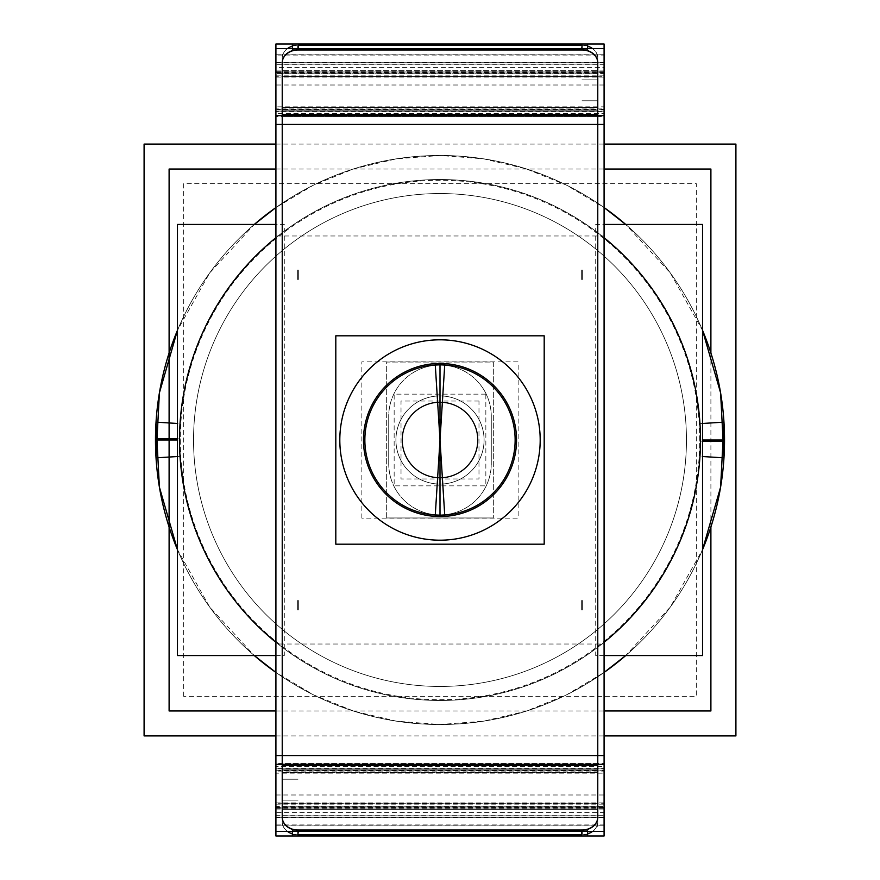 <?xml version="1.0" encoding="UTF-8"?>
<svg xmlns="http://www.w3.org/2000/svg" width="880" height="880" viewBox="0 0 880 880"><rect width="100%" height="100%" fill="white"/><g stroke="black" fill="none" stroke-linecap="round" stroke-linejoin="round"><path stroke-width="0.66" stroke-dasharray="4.4 3.3" d="M724.526 440A284.526 284.526 0 0 0 440 155.474A284.526 284.526 0 0 0 155.474 440A284.526 284.526 0 0 0 440 724.526A284.526 284.526 0 0 0 724.526 440A284.526 284.526 0 0 0 440 155.474A284.526 284.526 0 0 0 155.474 440A284.526 284.526 0 0 0 440 724.526A284.526 284.526 0 0 0 724.526 440A284.526 284.526 0 0 0 440 155.474A284.526 284.526 0 0 0 155.474 440A284.526 284.526 0 0 0 440 724.526A284.526 284.526 0 0 0 724.526 440A284.526 284.526 0 0 0 440 155.474A284.526 284.526 0 0 0 155.474 440A284.526 284.526 0 0 0 440 724.526A284.526 284.526 0 0 0 724.526 440M700.48 440A260.48 260.48 0 0 0 440 179.52A260.48 260.48 0 0 0 179.52 440A260.48 260.48 0 0 0 440 700.48A260.48 260.48 0 0 0 700.48 440A260.48 260.48 0 0 0 440 179.52A260.48 260.48 0 0 0 179.52 440A260.48 260.48 0 0 0 440 700.48A260.48 260.48 0 0 0 700.48 440A260.48 260.48 0 0 0 440 179.52A260.48 260.48 0 0 0 179.52 440A260.48 260.48 0 0 0 440 700.48A260.48 260.48 0 0 0 700.48 440A260.48 260.48 0 0 0 440 179.52A260.48 260.48 0 0 0 179.52 440A260.48 260.48 0 0 0 440 700.48A260.48 260.48 0 0 0 700.48 440L702.537 440M597.773 62.744L597.773 232.738A260.48 260.48 0 0 0 282.227 232.738L282.227 647.262A260.48 260.48 0 0 1 275.913 642.301A260.48 260.48 0 0 0 597.773 647.262L597.773 817.245L282.227 817.245L282.227 807.521L282.227 825.55L282.227 70.642L282.227 647.262A260.48 260.48 0 0 0 597.773 647.262L597.773 232.738A260.48 260.48 0 0 0 282.227 232.738L282.227 58.212A15.774 12.925 0 0 1 287.562 48.521A15.774 12.925 0 0 0 282.227 58.212L282.227 114.367L282.227 58.212L282.227 62.744L597.773 62.755L597.773 124.454L597.773 58.212A15.774 12.925 0 0 0 592.438 48.521A15.774 12.925 0 0 1 597.773 58.212L597.773 109.835L282.227 109.835L282.227 116.567L597.773 116.567L597.773 109.835L597.773 114.367L597.773 110.792L282.227 110.792L282.227 107.459L282.227 116.567M597.773 116.567L597.773 73.194L282.227 73.194L282.227 64.141L282.227 72.006L597.773 72.006L282.227 72.006L282.227 64.141L282.227 73.194L597.773 73.194L597.773 107.459L597.773 64.141L282.227 64.141L282.227 54.934L597.773 54.934L282.227 54.934L282.227 64.141L597.773 64.141L597.773 73.194L597.773 62.788L282.227 62.788L282.227 70.642L597.773 70.642L282.227 70.642L282.227 825.132L282.227 809.358L597.773 809.358L597.773 70.642L282.227 70.642L282.227 54.934L282.227 62.788L597.773 62.788L597.773 54.934L597.773 70.642L282.227 70.642L282.227 62.755M540.188 440A100.188 100.188 0 0 1 440 540.188A100.188 100.188 0 0 1 339.812 440A100.188 100.188 0 0 1 440 339.812A100.188 100.188 0 0 1 540.188 440A100.188 100.188 0 0 1 440 540.188A100.188 100.188 0 0 1 339.812 440A100.188 100.188 0 0 1 440 339.812A100.188 100.188 0 0 1 540.188 440A100.188 100.188 0 0 1 440 540.188A100.188 100.188 0 0 1 339.812 440A100.188 100.188 0 0 1 440 339.812A100.188 100.188 0 0 1 540.188 440A100.188 100.188 0 0 1 440 540.188A100.188 100.188 0 0 1 339.812 440A100.188 100.188 0 0 1 440 339.812A100.188 100.188 0 0 1 540.188 440M597.773 817.245L597.773 821.788A15.774 12.925 180 0 1 592.438 831.479A15.774 12.925 180 0 0 597.773 821.788L597.773 763.433L597.773 772.541L597.773 769.208L282.227 769.208L282.227 755.546L282.227 821.788A15.774 12.925 180 0 0 287.562 831.479A15.774 12.925 180 0 1 282.227 821.788L282.227 765.633L282.227 770.165L597.773 770.165L282.227 770.165L282.227 817.256M282.227 825.066L282.227 803.473L597.773 803.473L597.773 769.208L282.227 769.208L282.227 772.541L282.227 763.433L282.227 772.541L597.773 772.541L597.773 806.806L597.773 772.541L282.227 772.541L282.227 769.208L282.227 803.473L597.773 803.473L597.773 825.066L597.773 815.859L597.773 825.066L597.773 817.212L282.227 817.212L597.773 817.212L597.773 809.358L597.773 825.132L282.227 825.066L282.227 807.994L597.773 807.994L282.227 807.994L282.227 815.859L282.227 772.541L282.227 806.806L597.773 806.806L282.227 806.806L282.227 815.859L597.773 815.859L282.227 815.859L282.227 825.066L282.227 809.358L597.773 809.358L597.773 825.066L282.227 825.066M298.001 834.713A15.774 12.925 180 0 1 292.325 833.844A15.774 12.925 180 0 0 298.001 834.713M587.675 833.844A15.774 12.925 180 0 1 581.999 834.713A15.774 12.925 180 0 0 587.675 833.844M440 364.859A75.141 75.141 0 0 1 515.141 440A75.141 75.141 0 0 1 440 515.141A75.141 75.141 0 0 1 364.859 440A75.141 75.141 0 0 1 440 364.859A75.141 75.141 0 0 0 364.859 440A75.141 75.141 0 0 0 440 515.141A75.141 75.141 0 0 1 364.859 440A75.141 75.141 0 0 1 440 364.859A75.141 75.141 0 0 1 515.141 440A75.141 75.141 0 0 1 440 515.141A75.141 75.141 0 0 0 444.719 514.987A75.141 75.141 0 0 1 364.859 440A75.141 75.141 0 0 1 440 364.859M282.227 73.194L282.227 110.792L597.773 110.792L597.773 107.459L597.773 109.835L282.227 109.835L282.227 73.194M581.999 45.287A15.774 12.925 0 0 1 587.675 46.156A15.774 12.925 0 0 0 581.999 45.287M292.325 46.156A15.774 12.925 0 0 1 298.001 45.287A15.774 12.925 0 0 0 292.325 46.156M686.455 440A246.455 246.455 0 0 1 440 686.455A246.455 246.455 0 0 1 193.545 440A246.455 246.455 0 0 1 440 193.545A246.455 246.455 0 0 1 686.455 440A246.455 246.455 0 0 1 440 686.455A246.455 246.455 0 0 1 193.545 440A246.455 246.455 0 0 1 440 193.545A246.455 246.455 0 0 1 686.455 440A246.455 246.455 0 0 1 440 686.455A246.455 246.455 0 0 1 193.545 440A246.455 246.455 0 0 1 440 193.545A246.455 246.455 0 0 1 686.455 440A246.455 246.455 0 0 1 440 686.455A246.455 246.455 0 0 1 193.545 440A246.455 246.455 0 0 1 440 193.545A246.455 246.455 0 0 1 686.455 440M515.141 440A75.141 75.141 0 0 0 440 364.859A75.141 75.141 0 0 0 364.859 440A75.141 75.141 0 0 0 440 515.141A75.141 75.141 0 0 0 515.141 440A75.141 75.141 0 0 1 440 515.141A75.141 75.141 0 0 1 364.859 440A75.141 75.141 0 0 1 440 364.859A75.141 75.141 0 0 1 515.141 440A75.141 75.141 0 0 0 440 364.859A75.141 75.141 0 0 0 364.859 440A75.141 75.141 0 0 0 440 515.141A75.141 75.141 0 0 0 515.141 440A75.141 75.141 0 0 1 440 515.141A75.141 75.141 0 0 1 364.859 440A75.141 75.141 0 0 1 440 364.859A75.141 75.141 0 0 1 515.141 440M401.929 440A38.071 38.071 0 0 0 440 478.071A38.071 38.071 0 0 0 478.071 440A38.071 38.071 0 0 0 440 401.929A38.071 38.071 0 0 0 401.929 440A38.071 38.071 0 0 1 440 401.929A38.071 38.071 0 0 1 478.071 440A38.071 38.071 0 0 1 440 478.071A38.071 38.071 0 0 1 401.929 440A38.071 38.071 0 0 0 440 478.071A38.071 38.071 0 0 0 478.071 440A38.071 38.071 0 0 0 440 401.929A38.071 38.071 0 0 0 401.929 440A38.071 38.071 0 0 1 440 401.929A38.071 38.071 0 0 1 478.071 440A38.071 38.071 0 0 1 440 478.071A38.071 38.071 0 0 1 401.929 440M388.729 463.661A51.271 51.271 0 0 0 440 514.943A51.271 51.271 0 0 0 491.271 463.661L491.271 416.339A51.271 51.271 0 0 0 440 365.057A51.271 51.271 0 0 0 388.729 416.339L388.729 463.661L388.729 416.339A51.271 51.271 0 0 1 440 365.057A51.271 51.271 0 0 1 491.271 416.339L491.271 463.661A51.271 51.271 0 0 1 440 514.943A51.271 51.271 0 0 1 388.729 463.661L388.729 416.339A51.271 51.271 0 0 1 440 365.057A51.271 51.271 0 0 1 491.271 416.339L491.271 463.661A51.271 51.271 0 0 1 440 514.943A51.271 51.271 0 0 1 388.729 463.661L388.729 416.339A51.271 51.271 0 0 1 440 365.057A51.271 51.271 0 0 1 491.271 416.339L491.271 463.661A51.271 51.271 0 0 1 440 514.943A51.271 51.271 0 0 1 388.729 463.661M395.923 440A44.077 44.077 0 0 0 440 484.077A44.077 44.077 0 0 0 484.077 440A44.077 44.077 0 0 0 440 395.923A44.077 44.077 0 0 0 395.923 440A44.077 44.077 0 0 1 440 395.923A44.077 44.077 0 0 1 484.077 440A44.077 44.077 0 0 1 440 484.077A44.077 44.077 0 0 1 395.923 440A44.077 44.077 0 0 0 440 484.077A44.077 44.077 0 0 0 484.077 440A44.077 44.077 0 0 0 440 395.923A44.077 44.077 0 0 0 395.923 440A44.077 44.077 0 0 1 440 395.923A44.077 44.077 0 0 1 484.077 440A44.077 44.077 0 0 1 440 484.077A44.077 44.077 0 0 1 395.923 440M440 402.534A37.466 37.466 0 0 1 477.466 440A37.466 37.466 0 0 1 440 477.466A37.466 37.466 0 0 1 402.534 440A37.466 37.466 0 0 1 440 402.534A37.466 37.466 0 0 0 402.534 440A37.466 37.466 0 0 0 440 477.466A37.466 37.466 0 0 0 477.466 440A37.466 37.466 0 0 0 440 402.534A37.466 37.466 0 0 0 402.534 440A37.466 37.466 0 0 0 440 477.466A37.466 37.466 0 0 0 477.466 440A37.466 37.466 0 0 0 440 402.534A37.466 37.466 0 0 0 402.534 440A37.466 37.466 0 0 0 440 477.466A37.466 37.466 0 0 0 477.466 440A37.466 37.466 0 0 0 440 402.534M275.913 735.911L604.087 735.911M275.913 144.089L604.087 144.089M156.035 457.864A284.526 284.526 0 0 1 440 155.474A284.526 284.526 0 0 1 723.965 457.864L723.965 457.864A284.515 284.515 0 0 0 440 155.485A284.515 284.515 0 0 0 156.046 457.864L156.035 457.864M177.463 330.319A284.526 284.526 0 0 1 254.287 224.444L209.704 272.91L177.463 330.319M275.913 207.548A284.526 284.526 0 0 1 604.087 207.548L566.566 185.174L526.075 168.806L483.549 158.829L440 155.474L396.451 158.829L353.925 168.806L313.434 185.174L275.913 207.548M625.713 224.444A284.526 284.526 0 0 1 702.537 330.319L670.296 272.91L625.713 224.444M177.463 456.522L180.785 456.313A259.732 259.732 0 0 1 440 180.268A259.732 259.732 0 0 1 699.215 456.313L702.537 456.522M275.913 67.408L275.913 235.972L604.087 235.972L604.087 67.408L275.913 67.408M597.773 755.546L597.773 124.454M604.087 655.556L595.716 655.556L595.716 224.444L604.087 224.444M723.954 422.136L723.965 422.136A284.515 284.515 0 0 1 440 724.515A284.515 284.515 0 0 1 156.046 422.136L156.035 422.136A284.526 284.526 0 0 0 440 724.526A284.526 284.526 0 0 0 723.965 422.136M702.537 423.478L699.215 423.687A259.732 259.732 0 0 1 440 699.732A259.732 259.732 0 0 1 180.785 423.687L177.463 423.478M275.913 644.028L275.913 812.592L604.087 812.592L604.087 644.028L275.913 644.028M282.227 124.454L282.227 755.546M275.913 655.556L284.284 655.556L284.284 224.444L275.913 224.444M282.227 72.38L282.227 111.606L282.227 72.38M604.087 71.17L275.913 71.17L275.913 54.868L604.087 54.868L275.913 54.868L604.087 54.868L604.087 71.17M597.773 70.961L597.773 54.549L597.773 70.961M604.087 70.939L275.913 70.939L275.913 62.755L604.087 62.755L275.913 62.755L604.087 62.755L604.087 70.939M275.913 55.869L275.913 124.454L275.913 109.89L604.087 109.89L604.087 124.454L604.087 55.869L275.913 55.869M275.913 755.546L275.913 824.131L604.087 824.131L604.087 755.546L604.087 770.11L275.913 770.11L275.913 755.546M275.913 809.061L604.087 809.061L604.087 817.245L275.913 817.245L604.087 817.245L275.913 817.245L275.913 809.061M282.227 809.039L282.227 825.451L282.227 809.039M275.913 808.83L604.087 808.83L604.087 825.132L275.913 825.132L604.087 825.132L275.913 825.132L275.913 808.83M275.913 825.253L604.087 825.253L604.087 815.672L275.913 815.672L275.913 825.253M275.913 817.399L604.087 817.399L604.087 807.818L275.913 807.818L275.913 817.399M581.504 830.005L581.504 834.867A15.774 12.925 0 0 0 597.773 821.953L597.773 807.521L597.773 821.953A15.774 12.925 0 0 0 597.762 821.546L597.762 816.684M597.773 801.416L597.773 819.588L597.773 801.416M275.913 815.881L604.087 815.881L604.087 806.509L275.913 806.509L275.913 815.881M282.227 803.803L282.227 816.178L282.227 803.803M275.913 808.016L604.087 808.016L604.087 803.209L275.913 803.209L275.913 808.016L604.087 808.027M275.913 804.155L604.087 804.155L604.087 768.526L275.913 768.526L275.913 804.155M282.227 804.034L282.227 768.394L282.227 804.034M275.913 807.499L604.087 807.499L604.087 771.859L275.913 771.859L275.913 807.499M275.913 763.433L275.913 770.715L604.087 770.715L604.087 763.433L604.087 773.146L275.913 773.146L275.913 763.433L604.087 763.433M282.227 747.032L282.227 762.63M275.913 764.346L275.913 766.458L604.087 766.458L604.087 764.346M597.773 765.611L597.773 745.459M597.773 818.125L597.773 764.434M275.913 831.479L275.913 768.867L604.087 768.867L604.087 831.479M282.227 764.434L282.227 818.125M292.325 830.016L292.325 831.479M587.675 830.016L587.675 831.479M292.325 834.878L587.675 834.878M282.238 816.684L282.238 821.546A15.774 12.925 0 0 0 282.227 821.953A15.774 12.925 0 0 0 298.496 834.867L298.496 830.005M597.773 768.394L597.773 826.815L597.773 768.394M340.01 433.708A100.188 100.188 0 0 0 440 540.188A100.188 100.188 0 0 0 539.99 433.708M539.99 446.292A100.188 100.188 0 0 0 440 339.812A100.188 100.188 0 0 0 340.01 446.292M435.281 514.987A75.141 75.141 0 0 0 515.141 440A75.141 75.141 0 0 0 435.281 365.013M444.719 365.013A75.141 75.141 0 0 0 364.859 440A75.141 75.141 0 0 0 444.719 514.987M604.087 62.601L275.913 62.601L275.913 72.182L604.087 72.182L604.087 62.601M604.087 54.747L275.913 54.747L275.913 64.328L604.087 64.328L604.087 54.747M604.087 64.119L275.913 64.119L275.913 73.491L604.087 73.491L604.087 64.119M597.773 76.197L597.773 63.822L597.773 76.197M604.087 71.984L275.913 71.984L275.913 76.791L604.087 76.791L604.087 71.984L275.913 71.973M282.227 78.584L282.227 60.412L282.227 78.584M604.087 72.501L275.913 72.501L275.913 108.141L604.087 108.141L604.087 72.501M597.773 75.966L597.773 111.606L597.773 75.966M604.087 75.845L275.913 75.845L275.913 111.474L604.087 111.474L604.087 75.845M604.087 115.654L604.087 113.542L275.913 113.542L275.913 115.654M597.773 132.968L597.773 117.37M604.087 116.567L604.087 109.285L275.913 109.285L275.913 116.567L275.913 106.854L604.087 106.854L604.087 116.567L275.913 116.567M604.087 48.521L604.087 111.133L275.913 111.133L275.913 48.521M597.773 115.566L597.773 61.875M282.227 61.875L282.227 115.566M298.496 49.995L298.496 45.133A15.774 12.925 180 0 0 282.227 58.047A15.774 12.925 180 0 0 282.238 58.454L282.238 63.316M587.675 49.984L587.675 48.521M292.325 49.984L292.325 48.521M587.675 45.122L292.325 45.122M597.762 63.316L597.762 58.454A15.774 12.925 180 0 0 597.773 58.047A15.774 12.925 180 0 0 581.504 45.133L581.504 49.995M282.227 114.389L282.227 134.541M282.227 72.479L282.227 54.45L282.227 72.479M702.537 549.681A284.526 284.526 0 0 1 625.713 655.556L670.296 607.09L702.537 549.681M604.087 672.452A284.526 284.526 0 0 1 275.913 672.452L313.434 694.826L353.925 711.194L396.451 721.171L440 724.526L483.549 721.171L526.075 711.194L566.566 694.826L604.087 672.452M254.287 655.556A284.526 284.526 0 0 1 177.463 549.681L209.704 607.09L254.287 655.556M180.037 456.357A260.48 260.48 0 0 1 440 179.52A260.48 260.48 0 0 1 699.963 456.357A260.48 260.48 0 0 0 440 179.52A260.48 260.48 0 0 0 180.037 456.357M699.963 423.643A260.48 260.48 0 0 1 440 700.48A260.48 260.48 0 0 1 180.037 423.643A260.48 260.48 0 0 0 440 700.48A260.48 260.48 0 0 0 699.963 423.643M275.913 710.963L604.087 710.963M710.897 526.988L710.897 353.012M275.913 169.037L604.087 169.037M194.029 424.523A246.455 246.455 0 0 0 440 686.455A246.455 246.455 0 0 0 685.971 424.523A246.455 246.455 0 0 1 440 686.455A246.455 246.455 0 0 1 194.029 424.523M685.971 455.477A246.455 246.455 0 0 0 440 193.545A246.455 246.455 0 0 0 194.029 455.477A246.455 246.455 0 0 1 440 193.545A246.455 246.455 0 0 1 685.971 455.477M183.689 696.311L183.689 183.689L696.311 183.689L696.311 696.311L183.689 696.311M514.987 444.719A75.141 75.141 0 0 0 440 364.859A75.141 75.141 0 0 0 365.013 444.719A75.141 75.141 0 0 1 440 364.859A75.141 75.141 0 0 1 514.987 444.719M361.856 518.144L361.856 361.856L518.144 361.856L518.144 518.144L361.856 518.144M365.013 435.281A75.141 75.141 0 0 0 440 515.141A75.141 75.141 0 0 0 514.987 435.281A75.141 75.141 0 0 1 440 515.141A75.141 75.141 0 0 1 365.013 435.281M477.994 437.613A38.071 38.071 0 0 1 440 478.071A38.071 38.071 0 0 1 402.006 437.613A38.071 38.071 0 0 0 440 478.071A38.071 38.071 0 0 0 477.994 437.613M402.006 442.387A38.071 38.071 0 0 1 440 401.929A38.071 38.071 0 0 1 477.994 442.387A38.071 38.071 0 0 0 440 401.929A38.071 38.071 0 0 0 402.006 442.387M386.672 517.968L386.672 362.032L493.328 362.032L493.328 517.968L493.328 362.032L386.672 362.032L386.672 517.968L493.328 517.968L386.672 517.968M388.729 464.607L388.729 415.393L388.729 464.607M491.172 460.449A51.271 51.271 0 0 1 440 514.943A51.271 51.271 0 0 1 388.828 460.449A51.271 51.271 0 0 0 440 514.943A51.271 51.271 0 0 0 491.172 460.449M491.271 415.393L491.271 464.607L491.271 415.393M388.828 419.551A51.271 51.271 0 0 1 440 365.057A51.271 51.271 0 0 1 491.172 419.551A51.271 51.271 0 0 0 440 365.057A51.271 51.271 0 0 0 388.828 419.551M484 442.772A44.077 44.077 0 0 0 440 395.923A44.077 44.077 0 0 0 396 442.772A44.077 44.077 0 0 1 440 395.923A44.077 44.077 0 0 1 484 442.772M485.848 394.152L394.152 394.152L394.152 485.848L485.848 485.848L485.848 394.152M396 437.228A44.077 44.077 0 0 0 440 484.077A44.077 44.077 0 0 0 484 437.228A44.077 44.077 0 0 1 440 484.077A44.077 44.077 0 0 1 396 437.228M442.354 402.6A37.466 37.466 0 0 0 402.534 440A37.466 37.466 0 0 0 442.354 477.4A37.466 37.466 0 0 1 402.534 440A37.466 37.466 0 0 1 442.354 402.6M437.646 477.4A37.466 37.466 0 0 0 477.466 440A37.466 37.466 0 0 0 437.646 402.6A37.466 37.466 0 0 1 477.466 440A37.466 37.466 0 0 1 437.646 477.4M478.984 401.027L401.016 401.027L401.016 478.973L478.984 478.973L478.984 401.027M604.087 237.699A260.48 260.48 0 0 0 597.773 232.738A260.48 260.48 0 0 1 604.087 237.699M597.773 647.262A260.48 260.48 0 0 0 604.087 642.301A260.48 260.48 0 0 1 597.773 647.262M179.52 440L177.463 440M282.227 232.738A260.48 260.48 0 0 0 275.913 237.699A260.48 260.48 0 0 1 282.227 232.738M581.999 830.181L581.999 831.479L581.999 830.181M298.001 831.479L298.001 830.016M597.773 76.527L282.227 76.527L597.773 76.527M597.773 107.459L282.227 107.459L597.773 107.459M581.999 48.521L581.999 49.984M298.001 49.819L298.001 48.521L298.001 49.819M702.537 441.155L699.721 441.144M177.463 438.845L180.279 438.856M282.227 809.358L597.773 809.358L282.227 809.358M282.227 800.14L298.001 800.14L282.227 800.14M275.913 815.914L604.087 815.914M282.227 779.207L298.001 779.207L282.227 779.207M275.913 794.992L604.087 794.992M275.913 802.879L604.087 802.879M597.773 79.86L581.999 79.86L597.773 79.86M604.087 64.086L275.913 64.086M597.773 100.793L581.999 100.793L597.773 100.793M604.087 77.121L275.913 77.121M604.087 85.008L275.913 85.008M597.773 54.868L282.227 54.868M282.227 825.132L597.773 825.132M597.773 763.433L282.227 763.433M282.227 817.091L282.227 821.953M597.773 62.909L597.773 58.047"/><path stroke-width="1.32" d="M292.325 833.844A15.774 12.925 180 0 1 287.562 831.479A15.774 12.925 180 0 0 292.325 833.844M298.001 831.479L298.001 834.713L581.999 834.713L581.999 831.479L581.999 834.713L298.001 834.713L298.001 831.479L298.001 834.878M592.438 831.479A15.774 12.925 180 0 1 587.675 833.844A15.774 12.925 180 0 0 592.438 831.479M282.238 816.684A15.774 12.925 0 0 0 282.227 817.091L282.227 765.633L282.227 817.091A15.774 12.925 0 0 0 298.496 830.005M282.227 817.256A15.774 12.925 0 0 0 298.001 830.181L581.999 830.181A15.774 12.925 0 0 0 597.773 817.256A15.774 12.925 0 0 1 581.999 830.181L298.001 830.181A15.774 12.925 0 0 1 282.227 817.256M440 515.141L440 364.859A75.141 75.141 0 0 1 515.097 437.635A75.141 75.141 0 0 1 444.719 514.987A75.141 75.141 0 0 1 364.859 440A75.141 75.141 0 0 1 444.719 365.013M587.675 46.156A15.774 12.925 0 0 1 592.438 48.521A15.774 12.925 0 0 0 587.675 46.156M581.999 48.521L581.999 45.287L298.001 45.287L298.001 48.521L298.001 45.287L581.999 45.287L581.999 48.521L581.999 45.122M287.562 48.521A15.774 12.925 0 0 1 292.325 46.156A15.774 12.925 0 0 0 287.562 48.521M597.762 63.316A15.774 12.925 180 0 0 597.773 62.909L597.773 114.367L597.773 62.909A15.774 12.925 180 0 0 581.504 49.995M597.773 62.744A15.774 12.925 180 0 0 581.999 49.819L298.001 49.819A15.774 12.925 180 0 0 282.227 62.744A15.774 12.925 180 0 1 298.001 49.819L581.999 49.819A15.774 12.925 180 0 1 597.773 62.744M275.913 735.911L144.089 735.911L144.089 144.089L275.913 144.089M604.087 735.911L735.911 735.911L735.911 144.089L604.087 144.089M156.035 457.864A284.526 284.526 0 0 1 177.463 330.319L159.401 392.854L156.035 457.864L177.463 456.522M254.287 224.444A284.526 284.526 0 0 1 275.913 207.548L254.287 224.444M604.087 207.548A284.526 284.526 0 0 1 625.713 224.444L604.087 207.548M723.965 457.864L720.599 392.854L702.537 330.319A284.526 284.526 0 0 1 723.965 457.864L702.537 456.522M597.773 124.454L597.773 755.546L282.227 755.546L282.227 124.454L597.773 124.454M604.087 655.556L702.537 655.556L702.537 224.444L604.087 224.444M723.965 422.136L720.599 487.146L702.537 549.681A284.526 284.526 0 0 0 723.965 422.136L702.537 423.478M156.035 422.136L159.401 487.146L177.463 549.681A284.526 284.526 0 0 1 156.035 422.136L177.463 423.478M275.913 655.556L177.463 655.556L177.463 224.444L275.913 224.444M275.913 124.454L275.913 755.546L604.087 755.546L604.087 124.454L275.913 124.454L275.913 44L604.087 44L604.087 48.521L275.913 48.521M282.227 747.032L282.227 762.63M604.087 755.546L604.087 764.346L275.913 764.346L275.913 755.546M597.773 765.611L597.773 745.459M597.773 818.125L597.773 764.434M275.913 831.479L275.913 836L604.087 836L604.087 831.479L275.913 831.479L275.913 764.346M282.227 764.434L282.227 818.125M604.087 764.346L604.087 831.479M581.504 830.005A15.774 12.925 0 0 0 597.773 817.091A15.774 12.925 0 0 0 597.762 816.684M292.325 831.479L292.325 834.878M292.325 830.016L587.675 830.016M587.675 831.479L587.675 834.878M340.01 433.708A100.188 100.188 0 0 0 440 540.188A100.188 100.188 0 0 0 539.99 433.708M539.99 446.292A100.188 100.188 0 0 0 440 339.812A100.188 100.188 0 0 0 340.01 446.292M335.808 335.808L335.808 544.192L544.192 544.192L544.192 335.808L335.808 335.808M435.281 514.987A75.141 75.141 0 0 0 515.141 440A75.141 75.141 0 0 0 435.281 365.013M440 440L444.807 363.627A76.527 76.527 0 0 0 363.473 440A76.527 76.527 0 0 0 444.807 516.373L440 440L435.193 516.373A76.527 76.527 0 0 0 516.527 440A76.527 76.527 0 0 0 435.193 363.627L440 440L440 516.527L440 440M275.913 115.654L604.087 115.654L604.087 124.454M597.773 132.968L597.773 117.37M597.773 115.566L597.773 61.875M604.087 115.654L604.087 48.521M282.227 61.875L282.227 115.566M298.496 49.995A15.774 12.925 180 0 0 282.227 62.909A15.774 12.925 180 0 0 282.238 63.316M587.675 48.521L587.675 45.122M587.675 49.984L292.325 49.984M292.325 48.521L292.325 45.122M282.227 114.389L282.227 134.541M625.713 655.556A284.526 284.526 0 0 1 604.087 672.452L625.713 655.556M275.913 672.452A284.526 284.526 0 0 1 254.287 655.556L275.913 672.452M275.913 710.963L169.103 710.963L169.103 169.037L275.913 169.037M604.087 710.963L710.897 710.963L710.897 526.988M710.897 353.012L710.897 169.037L604.087 169.037M702.537 440L724.526 440M700.48 440A260.48 260.48 0 0 0 604.087 237.699A260.48 260.48 0 0 1 604.087 642.301A260.48 260.48 0 0 0 700.48 440M177.463 440L155.474 440M179.52 440A260.48 260.48 0 0 0 275.913 642.301A260.48 260.48 0 0 1 275.913 237.699A260.48 260.48 0 0 0 179.52 440M282.227 765.633L597.773 765.633L282.227 765.633M440 364.859A75.141 75.141 0 0 1 515.097 437.635A75.141 75.141 0 0 1 444.719 514.987M597.773 114.367L282.227 114.367L597.773 114.367M724.515 441.254L702.537 441.155M155.485 438.746L177.463 438.845M581.999 600.699L581.999 609.741M298.001 600.699L298.001 609.741M298.001 279.301L298.001 270.259M581.999 279.301L581.999 270.259"/></g></svg>
